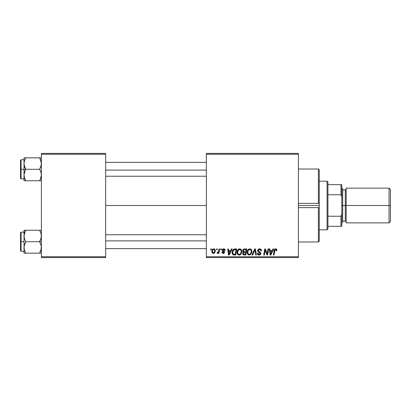 <?xml version="1.0" encoding="UTF-8"?>
<svg xmlns="http://www.w3.org/2000/svg" width="411" height="411" viewBox="0 0 411 411"><rect width="100%" height="100%" fill="white"/><g stroke="black" fill="none" stroke-linecap="round" stroke-linejoin="round"><path stroke-width="0.62" d="M105.642 205.5L206.368 205.5L105.642 205.5M206.368 257.599L298.412 257.599L298.412 256.731L206.368 256.731L206.368 154.269L298.412 154.269L298.412 256.731L298.412 153.401L206.368 153.401L298.412 153.401L298.412 154.269L206.368 154.269L206.368 153.401L206.368 256.731L298.412 256.731L298.412 257.599L206.368 257.599L206.368 256.731L206.368 257.599M220.892 248.917L220.748 249.785L221.39 249.785L221.524 248.917L220.892 248.917L221.524 248.917L220.892 248.917L220.748 249.785L221.39 249.785L221.524 248.917L221.39 249.785L220.748 249.785L220.892 248.917M216.628 248.917L216.484 249.785L217.131 249.785L217.26 248.917L216.628 248.917L217.26 248.917L216.628 248.917L216.484 249.785L217.131 249.785L217.26 248.917L217.131 249.785L216.484 249.785L216.628 248.917M239.726 248.835L238.097 249.569L237.111 251.758L237.553 254.198L238.935 255.061L240.805 254.352L241.771 252.179L241.37 249.79L239.726 248.835C237.948 249.261 237.065 250.438 237.075 252.364C237.034 253.906 237.733 254.81 239.176 255.072L240.98 254.157L241.812 251.465C241.817 249.97 241.123 249.092 239.726 248.835M231.419 248.917L230.674 250.571L228.516 250.571L228.311 248.917L227.679 248.917L228.511 254.995L229.281 254.995L232.107 248.917L231.419 248.917L232.107 248.917L231.419 248.917L230.674 250.571L228.516 250.571L228.311 248.917L227.679 248.917L228.511 254.995L229.281 254.995L232.107 248.917L229.281 254.995L228.511 254.995L227.679 248.917L228.311 248.917M244.427 248.917L243.425 249.246L242.809 250.104L242.721 251.188L243.44 252.035L242.793 252.642L242.644 253.947L243.44 254.892L245.835 254.995L246.862 248.917L244.427 248.917C243.338 249.056 242.752 249.688 242.68 250.808L243.44 252.035L242.603 253.515L243.44 254.892L245.835 254.995L246.862 248.917L245.835 254.995L244.278 254.995M252.678 254.995L251.994 254.995L254.65 248.917L251.994 254.995L252.678 254.995L254.954 249.785L255.75 254.995L256.387 254.995L255.457 248.917L254.65 248.917L255.457 248.917L254.65 248.917L251.994 254.995L252.678 254.995L254.954 249.785L255.75 254.995L256.387 254.995L255.457 248.917L256.387 254.995L255.75 254.995M276.86 250.176L276.13 248.917L275.308 248.866L274.543 249.374L273.377 254.995L274.019 254.995L275.051 249.775L275.848 249.6L276.171 250.808L276.803 250.731L276.86 250.176L276.803 250.731L276.86 250.176L275.617 248.835C274.697 248.984 274.204 249.549 274.127 250.54L273.377 254.995L274.019 254.995L274.743 250.689L275.576 249.549L276.228 250.278L276.171 250.808L276.803 250.731L276.171 250.808L276.192 250.006M267.361 252.626L268.013 248.917L267.165 254.065L265.414 248.917L264.746 248.917L263.718 254.995L264.36 254.995L265.208 249.837L266.945 254.995L267.612 254.995L268.65 248.917L268.013 248.917L268.65 248.917L268.013 248.917L267.165 254.065L265.414 248.917L264.746 248.917L263.718 254.995L264.36 254.995L265.208 249.837L266.945 254.995L267.612 254.995L268.65 248.917L267.612 254.995L266.945 254.995M273.022 248.917L272.277 250.571L270.114 250.571L269.914 248.917L269.277 248.917L270.109 254.995L270.88 254.995L273.705 248.917L273.022 248.917L273.705 248.917L273.022 248.917L272.277 250.571L270.114 250.571L269.914 248.917L269.277 248.917L270.109 254.995L270.88 254.995L273.705 248.917L270.88 254.995L270.109 254.995L269.277 248.917L269.914 248.917M259.582 248.835L258.236 249.318L257.692 250.9L258.17 251.881L260.076 253.063L260.127 253.87L258.93 254.347L258.18 253.895L257.995 253.114L257.363 253.176L257.856 254.589L258.961 255.067L260.358 254.65L260.826 253.263L260.276 252.251L258.473 251.095L258.406 250.129L259.865 249.575L260.631 250.001L260.836 250.967L261.468 250.895L261.031 249.39L259.582 248.835C258.427 248.886 257.789 249.482 257.676 250.623L260.204 253.5L259.156 254.363L257.995 253.114L257.358 253.31C257.44 254.419 258.036 255.005 259.136 255.072C260.189 255.036 260.754 254.501 260.836 253.459L260.122 252.133L258.473 251.095L258.308 250.566L259.541 249.549L260.672 250.073L260.836 250.967L261.468 250.895C261.488 249.59 260.857 248.907 259.582 248.835M249.826 248.835L248.203 249.569L247.217 251.758L247.658 254.198L249.04 255.061L250.91 254.352L251.871 252.179L251.532 249.888L250.731 249.061L249.826 248.835C248.049 249.261 247.165 250.438 247.181 252.364C247.134 253.906 247.838 254.81 249.277 255.072L251.085 254.157L251.917 251.465C251.922 249.97 251.229 249.092 249.826 248.835M225.156 250.335L224.514 249.045L223.507 248.84L222.618 249.153L222.233 250.551L223.867 251.825L223.969 252.318L223.137 252.852L222.469 251.994L221.842 252.071L222.151 252.971L223.533 253.397L224.55 252.539L224.406 251.491L222.865 250.366L223.05 249.549L224.067 249.492L224.524 250.494L225.156 250.335C225.115 249.374 224.612 248.876 223.646 248.835L222.156 250.119L222.474 250.921L223.969 252.256L223.307 252.863L222.469 251.994L221.842 252.071C221.914 252.945 222.392 253.392 223.276 253.417L224.601 252.159L222.788 250.068L223.615 249.39L224.524 250.494L225.156 250.417L224.519 250.294M234.1 249.025L234.958 248.917L233.309 249.446L232.349 250.972L232.246 253.608L233.268 254.856L235.734 254.995L236.762 248.917L233.982 249.061C232.693 249.806 232.066 250.957 232.102 252.508C232.025 253.638 232.472 254.44 233.443 254.912L235.734 254.995L236.762 248.917L235.734 254.995L234.219 254.995M213.787 248.835C212.436 249.174 211.778 250.083 211.814 251.568C211.788 252.637 212.276 253.253 213.288 253.417C214.681 253.078 215.349 252.138 215.287 250.597C215.287 249.559 214.783 248.968 213.787 248.835L212.693 249.266L211.922 250.643L211.989 252.544L212.96 253.382L214.203 253.155L215.045 252.015L215.21 249.955L214.419 248.968L213.787 248.835L214.342 248.938M219.063 248.917L218.431 251.876L217.887 252.611L217.275 252.565L217.023 253.253L217.804 253.299L218.477 252.421L218.318 253.335L218.96 253.335L219.705 248.917L219.063 248.917L219.705 248.917L219.063 248.917L218.744 250.684L217.023 253.253L217.455 253.417L218.477 252.421L218.318 253.335L218.96 253.335L219.705 248.917L218.96 253.335L218.318 253.335M210.786 248.917L210.643 249.785L211.29 249.785L211.418 248.917L210.786 248.917L211.418 248.917L210.786 248.917L210.643 249.785L211.29 249.785L211.418 248.917L211.29 249.785L210.643 249.785L210.786 248.917M41.388 257.599L105.642 257.599L105.642 256.731L41.388 256.731L41.388 154.269L105.642 154.269L105.642 256.731L105.642 153.401L41.388 153.401L105.642 153.401L105.642 154.269L41.388 154.269L41.388 153.401L41.388 256.731L105.642 256.731L105.642 257.599L41.388 257.599L41.388 256.731L41.388 257.599M265.907 252.128L265.814 251.871M265.727 251.614L265.609 251.265M265.439 250.731L265.532 251.023M265.28 250.14L265.208 249.837M264.977 251.429L264.36 254.995L263.718 254.995L264.746 248.917L265.414 248.917L266.677 252.411M270.423 252.811L270.207 251.285L271.928 251.285L270.582 254.327L270.207 251.285L271.928 251.285L270.695 254.008M270.469 253.135L270.505 253.433M276.171 250.808L276.228 250.278L276.171 250.808M275.966 249.667L275.478 249.554M274.774 250.535L274.019 254.995L273.377 254.995L274.158 250.386M274.327 249.785L274.543 249.374M276.685 249.385L276.798 249.662M259.973 248.861L260.363 248.948M261.262 249.76L261.381 250.099M261.468 250.895L260.836 250.967M260.631 250.001L260.831 250.592M260.184 249.662L259.1 249.6M258.319 250.412L258.519 251.147M258.308 250.566L258.473 251.095L258.308 250.566M259.12 251.563L260.06 252.092M260.733 252.883L260.821 253.238M260.81 253.787L260.574 254.394M260.564 254.409L260.153 254.81M259.788 254.979L259.464 255.051M258.771 255.046L258.437 254.959M258.067 254.769L257.646 254.317M257.481 253.988L257.389 253.669M257.358 253.31L257.995 253.114M258.324 254.065L259.752 254.239M260.199 253.592L259.968 252.955L258.879 252.323M260.189 253.346L259.968 252.955M257.748 251.172L257.692 250.9M257.676 250.623L257.712 250.258M257.748 250.088L258.334 249.236M254.954 249.785L254.44 251.018M251.635 250.099L251.886 250.998M251.876 252.174L251.732 252.883M247.658 254.198L247.427 253.772M247.283 253.32L247.201 252.842M247.217 251.748L247.263 251.47M247.422 250.869L247.335 251.157M247.54 250.582L247.669 250.32M247.674 250.304L248.003 249.801M249.246 248.922L249.528 248.861M251.249 252.03L250.587 253.69L249.909 254.224M250.314 253.962L249.297 254.363C248.28 254.162 247.787 253.52 247.812 252.431L247.854 252.971M248.378 253.988L247.812 252.431C247.771 250.916 248.429 249.955 249.78 249.549L249.328 249.626L249.78 249.549C250.792 249.739 251.291 250.366 251.285 251.434L251.249 252.041M251.203 252.333L250.767 253.448M249.487 254.347L250.289 253.983M248.388 250.397L248.737 249.986M251.203 250.772L251.285 251.434M250.566 249.806L249.78 249.549L250.695 249.914M242.793 254.347L242.639 253.941M242.69 250.628L242.809 250.104M242.834 250.042L243.168 249.492M243.43 249.246L243.728 249.066M243.744 249.061L244.067 248.953M243.815 252.503L243.23 253.489L243.579 252.642L245.634 252.39L245.316 254.286L244.232 254.286L243.23 253.489L243.497 252.724M244.072 252.431L244.34 252.4M244.417 251.676L245.757 251.676L246.102 249.626L244.92 249.626L246.102 249.626L245.757 251.676L244.417 251.676L243.312 250.823L243.363 251.188M243.379 251.224L243.312 250.823L244.298 249.657M243.333 250.587L243.656 249.96M244.607 252.39L245.634 252.39L245.316 254.286L244.232 254.286M224.427 249.898L224.139 249.539M224.134 249.534L223.322 249.426M222.947 249.641L222.983 250.52M222.788 250.068L223.414 250.813M223.856 253.31L223.538 253.397M223.404 253.412L222.87 253.376M221.842 252.071L222.485 252.164M222.469 251.994L223.527 252.832M223.307 252.863L223.969 252.256L223.887 251.861M223.959 252.38L223.908 251.897L222.916 251.239M223.969 252.318L223.389 251.501L223.908 251.897M223.183 251.393L222.911 251.234M222.474 250.921L222.156 250.119M222.896 248.984L222.613 249.158M223.954 248.855L224.242 248.922M224.642 249.133L225.11 249.883M223.127 250.633L223.522 250.869M228.824 252.811L228.603 251.285L230.33 251.285L228.984 254.327L228.603 251.285L230.33 251.285L228.958 253.947M228.865 253.135L228.906 253.433M233.099 254.769L232.801 254.553M232.164 253.243L232.102 252.503M232.107 252.241L232.128 251.984M232.184 251.589L232.282 251.172M232.349 250.972L232.544 250.499M232.775 251.922L233.838 249.919L236.001 249.626L235.21 254.286L233.289 254.065L232.734 252.544C232.693 250.756 233.515 249.78 235.19 249.626L236.001 249.626L235.21 254.286L233.592 254.214M233.289 254.065L232.734 252.544L232.806 253.258M235.19 249.626L234.712 249.652M234.645 249.657L234.054 249.806M233.654 250.063L233.207 250.623M232.903 251.321L232.801 251.763M232.744 252.236L232.734 252.544L232.744 252.236M241.534 250.104L241.781 250.993M241.087 254.013L240.805 254.352M238.252 254.841L237.697 254.378M237.558 254.198L237.327 253.777M237.178 253.315L237.075 252.364M237.085 252.051L237.111 251.763M237.111 251.748L237.157 251.47M237.162 251.455L237.229 251.157M237.435 250.587L237.563 250.32M237.573 250.304L237.722 250.047M239.145 248.922L239.423 248.861M239.695 255.015L240.183 254.83M241.149 252.03L240.481 253.69L239.808 254.224M240.214 253.962L239.197 254.363C238.18 254.162 237.681 253.52 237.707 252.431L237.753 252.971M238.272 253.988L237.707 252.431C237.671 250.916 238.323 249.955 239.68 249.549L239.68 249.549C240.687 249.739 241.185 250.366 241.18 251.434L241.144 252.041M241 252.724L240.661 253.448M239.382 254.347L240.183 253.983M238.288 250.397L237.964 251.023L239.223 249.626M241.098 250.772L241.159 251.1M240.461 249.806L239.68 249.549L240.594 249.914M215.21 249.955L215.272 250.273M215.287 250.597L215.266 251.08M215.184 251.553L215.097 251.876M215.051 252.005L214.84 252.441M214.419 252.986L214.141 253.191M211.989 252.544L212.153 252.832M211.942 252.426L211.829 251.907M211.845 251.044L211.922 250.643M213.155 249.657L213.992 249.42L214.655 250.664C214.717 251.779 214.27 252.513 213.314 252.863L212.446 251.568C212.41 250.484 212.852 249.754 213.782 249.39L213.592 249.41M212.579 250.679L212.929 249.919M214.496 251.702L214.08 252.493M212.744 252.59L212.451 251.393M218.292 252.75L218.097 253.022M218.077 253.053L217.64 253.382M217.023 253.253L217.455 253.417L217.023 253.253L217.275 252.565L217.732 252.683M218.431 251.876L218.57 251.46M218.688 250.987L218.744 250.684M270.695 254.013L270.582 254.327L270.556 253.947M249.297 254.363L248.65 254.193M248.891 249.862L249.313 249.631M239.197 254.363L238.544 254.193M241.098 252.333L241.031 252.626M212.466 251.224L212.528 250.88M213.992 249.42L214.275 249.575M214.64 251.018L214.588 251.368M213.961 252.606L213.658 252.791M318.381 207.637L298.412 207.637L318.381 207.637L318.381 241.971L318.381 207.637L319.249 207.612L319.249 241.103L319.249 207.612L318.813 207.668M319.249 205.5L319.249 207.612L319.249 205.5L298.412 205.5L319.249 205.5L319.249 169.897L319.249 205.5M318.381 203.363L298.412 203.363L318.381 203.363L318.381 169.029L318.381 203.363L319.249 203.388L318.813 203.332M24.157 165.068L24.023 169.291L25.795 169.291L24.521 166.522L24.023 163.563L24.516 160.619L25.795 157.829L39.615 157.829L41.259 162.057L41.264 165.042L39.615 169.291L25.795 169.291L24.157 165.068M41.259 157.829L24.023 157.829L24.023 169.291L20.55 169.291L20.55 178.323L20.55 160.259L20.55 169.291L21.069 169.291L21.069 159.74L21.069 169.291L24.023 169.291L24.023 175.019L24.516 172.081L25.795 169.291L39.615 169.291L40.889 172.06L41.388 175.019L40.895 177.963L39.615 180.753L25.795 180.753L24.521 177.984L24.023 175.019L24.023 180.753L41.259 180.753M24.11 176.237L24.023 180.753L25.795 180.753L25.086 180.753L25.795 180.753L24.331 177.336M24.321 177.29L25.03 179.273M40.376 179.283L39.615 180.753L40.329 180.753L39.615 180.753L40.895 177.973L40.329 179.386L41.388 175.019L40.889 172.06L39.615 169.291L40.895 166.506L41.388 163.563L40.329 159.196L41.095 161.292M41.187 176.905L41.09 177.311M41.306 162.345L41.264 162.078L41.306 162.345M25.795 157.829L24.516 160.619L25.795 157.829L24.023 157.829L25.081 157.829M24.151 157.829L24.521 157.829L24.023 157.829L24.023 163.563L24.326 161.271M21.069 169.291L21.069 178.842L21.069 169.291M24.516 180.753L24.023 180.753M25.081 170.657L25.795 169.291L24.023 169.291L24.023 175.019L25.081 170.657M24.11 162.345L24.352 161.169M40.329 157.829L39.615 157.829L40.329 159.196L39.615 157.829L40.895 157.829M39.944 158.425L39.615 157.829M41.059 161.169L40.895 160.619L41.059 161.169M105.642 170.113L206.368 170.113L105.642 170.113M41.079 161.246L41.187 161.682M40.329 179.386L41.059 177.413M41.306 176.237L41.264 176.504M206.368 240.887L105.642 240.887L206.368 240.887M41.259 230.247L39.615 230.247L40.889 233.016L41.388 235.981L40.895 238.919L39.615 241.709L41.388 241.709L39.615 241.709L41.259 245.932L41.264 248.922L39.615 253.171L40.895 250.381L39.615 253.171L25.795 253.171L24.521 250.402L24.023 247.437L24.516 244.494L25.795 241.709L24.521 238.94L24.023 235.981L25.081 231.614L24.521 233.016L25.795 230.247L25.081 231.614L25.795 230.247L24.023 230.247L25.081 230.247M24.023 251.26L21.069 251.26L21.069 241.709L20.55 241.709L20.55 250.741L20.55 232.677L20.55 241.709L21.069 241.709L21.069 251.26L20.55 250.741M25.086 230.247L25.795 230.247L25.081 231.614L25.795 230.247L39.615 230.247L24.023 230.247L24.023 241.709L21.069 241.709L24.023 241.709L24.023 253.171L41.259 253.171M24.11 248.655L24.151 245.958L25.795 241.709L39.615 241.709L25.795 241.709L24.521 238.94L24.023 235.981L24.023 253.171L25.086 253.171M41.187 249.318L41.09 249.729M41.306 234.763L41.264 234.496L41.306 234.763M41.095 233.71L41.264 237.46L39.615 241.709L41.259 245.932L41.059 249.831M24.151 230.247L24.023 235.981L24.326 233.689M24.023 232.158L21.069 232.158L21.069 241.709L21.069 232.158L20.55 232.677M24.11 234.763L24.352 233.576M24.521 253.171L24.023 253.171M25.467 252.575L25.795 253.171M24.352 249.831L24.516 250.381L24.352 249.831M40.376 231.717L39.615 230.247L40.329 231.614L39.615 230.247L40.895 230.247M39.615 253.171L40.329 251.804L39.615 253.171L40.329 253.171M41.079 233.664L41.187 234.095M327.064 181.189L327.932 182.058L327.932 184.662L327.932 182.058L327.064 181.189L319.249 181.189L327.064 181.189L327.064 229.811L319.249 229.811L327.064 229.811L327.064 181.189M327.932 228.942L327.064 229.811L327.932 228.942L327.932 226.338L327.932 228.942M327.932 194.757L327.932 216.243L327.932 184.662L327.932 194.757L340.955 194.757L341.824 196.818L341.824 214.182L340.955 216.243L327.932 216.243L327.932 226.338L327.932 216.243L340.955 216.243L340.955 226.338L341.824 226.338L341.824 214.182L341.824 226.338L340.955 226.338L340.955 216.243L341.824 214.182L341.824 184.662L327.932 184.662L340.955 184.662L340.955 194.757L340.955 184.662L341.824 184.662L341.824 196.818L340.955 194.757L327.932 194.757M327.932 226.338L340.955 226.338L327.932 226.338M389.063 205.5L390.45 205.5L390.45 189.522L390.45 205.5L389.063 205.5L389.063 188.135L389.063 205.5L346.165 205.5L389.063 205.5L389.063 222.865L389.063 205.5M346.165 221.997L345.297 221.128L345.297 205.5L341.824 205.5L342.692 205.5L342.692 189.003L342.692 205.5L346.165 205.5L346.165 222.865L346.165 188.135L346.165 205.5L345.297 205.5L345.297 221.128L345.297 189.872L342.692 189.872M390.45 221.478L390.45 205.5L390.45 221.478L389.063 222.865L346.165 222.865M342.692 221.997L342.692 205.5L342.692 221.997L341.824 222.865M345.297 205.5L345.297 189.872L345.297 205.5M319.249 169.897L318.381 169.029L298.412 169.029M298.412 241.971L318.381 241.971L319.249 241.103M24.023 159.74L21.069 159.74L20.55 160.259M24.023 178.842L21.069 178.842L20.55 178.323M105.642 162.345L206.368 162.345M105.642 176.237L206.368 176.237M206.368 248.655L105.642 248.655M206.368 234.763L105.642 234.763M346.165 188.135L389.063 188.135L390.45 189.522M341.824 188.135L342.692 189.003M345.297 221.128L342.692 221.128M345.297 189.872L346.165 189.003"/></g></svg>
